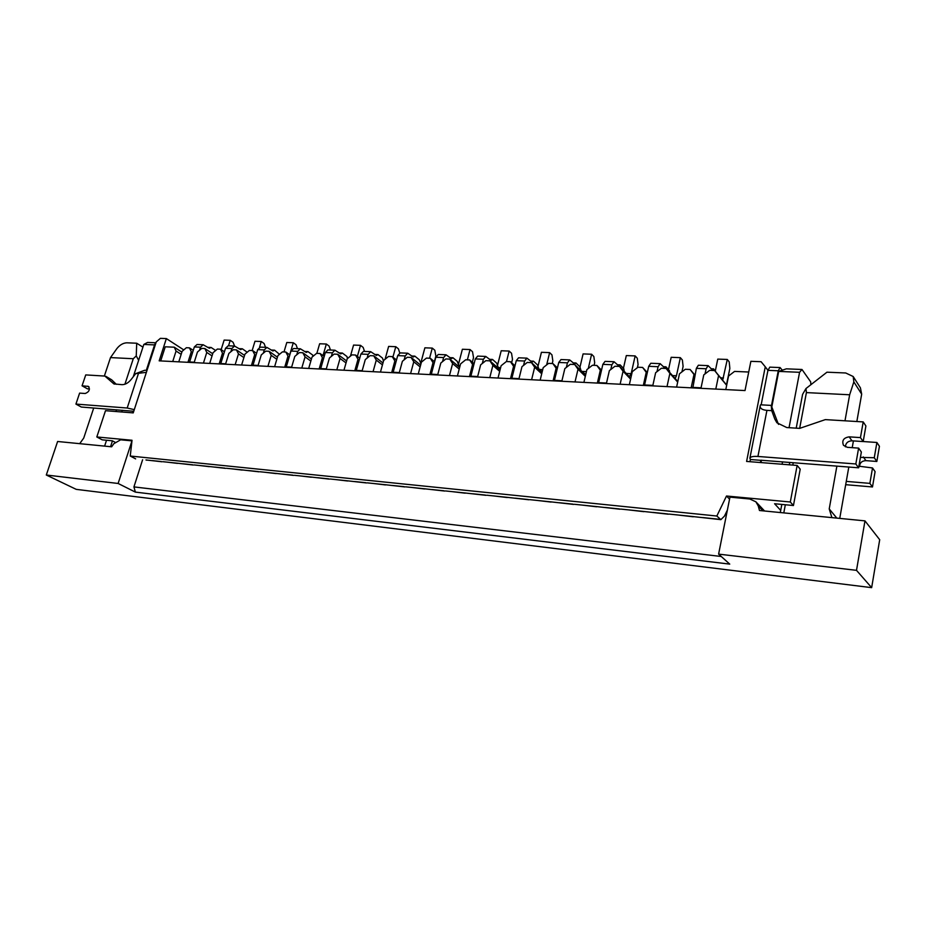 <?xml version="1.0" encoding="UTF-8"?>
<svg xmlns="http://www.w3.org/2000/svg" width="926" height="926" viewBox="0 0 926 926"><rect width="100%" height="100%" fill="white"/><g stroke="black" fill="none" stroke-linecap="round" stroke-linejoin="round"><path stroke-width="1.39" d="M178.324 463.301L162.814 461.692M161.969 461.773L145.961 459.956M178.787 361.846L182.133 351.324L186.369 347.713L189.425 347.852L193.268 350.364M189.425 347.852L191.3 351.741L187.955 362.309M210.121 466.588L194.09 464.933M193.256 465.014L176.75 463.139M209.704 363.409L213.038 352.725L217.367 349.056L220.515 349.195L224.416 351.822M220.515 349.195L222.495 353.153L219.173 363.895M242.971 469.991L226.407 468.278M225.585 468.359L208.558 466.426M241.617 365.029L244.939 354.16L249.36 350.445L252.624 350.584L256.595 353.327M252.624 350.584L254.708 354.6L251.397 365.527M276.955 473.51L259.824 471.739M259.002 471.82L241.431 469.829M274.605 366.708L277.904 355.653L282.43 351.868L285.798 352.019L289.826 354.889M285.798 352.019L287.998 356.105L284.71 367.217M312.12 477.145L294.387 475.316M293.577 475.397L275.439 473.348M308.694 368.432L311.969 357.193L316.599 353.35L320.083 353.5L324.193 356.522M320.083 353.5L322.422 357.668L319.146 368.965M348.523 480.918L330.165 479.008M329.378 479.112L310.627 476.994M343.963 370.226L347.204 358.79L351.949 354.878L355.549 355.028L359.728 358.223M355.549 355.028L358.015 359.276L354.774 370.77M386.246 484.819L367.217 482.851M366.441 482.944L347.065 480.768M380.459 372.078L383.677 360.434L388.538 356.452L392.265 356.614L396.513 359.983M392.265 356.614L394.858 360.943L391.663 372.646M425.347 488.859L405.623 486.821M404.859 486.926L384.811 484.668M418.251 373.988L421.434 362.135L426.411 358.096L430.277 358.258L434.607 361.834M430.277 358.258L433.021 362.668L429.861 374.579M465.917 493.06L445.441 490.942M444.7 491.046L423.946 488.72M457.421 375.979L460.558 363.906L465.662 359.786L469.667 359.959L474.066 363.756M469.667 359.959L472.573 364.45L469.447 376.593M508.015 497.412L486.763 495.213M486.046 495.329L464.551 492.921M498.026 378.04L501.116 365.735L506.36 361.545L510.504 361.73L514.995 365.782M510.504 361.73L513.583 366.302L510.492 378.676M551.769 501.95L529.684 499.658M528.989 499.774L506.696 497.285M540.159 380.181L543.203 367.645L548.574 363.374L552.88 363.559L557.44 367.911M552.88 363.559L556.132 368.224L553.1 380.829M597.235 506.649L574.282 504.276M573.611 504.404L550.484 501.811M583.901 382.392L586.887 369.613L592.409 365.272L596.888 365.457L601.53 370.157M596.888 365.457L600.314 370.226L597.351 383.075M644.554 511.546L620.652 509.069M620.015 509.207L596.008 506.522M629.344 384.695L632.273 371.662L637.945 367.24L642.598 367.437L647.32 372.53M642.598 367.437L646.232 372.298L643.327 385.413M693.805 516.639L668.931 514.069M668.317 514.208L643.385 511.43M676.605 387.103L679.464 373.803L685.298 369.277L690.136 369.497L694.94 375.065M690.136 369.497L693.991 374.451L691.155 387.832M167.409 462.167L177.479 463.382M194.124 362.622L197.458 352.019L201.741 348.384L204.843 348.512L212.714 353.744M198.905 465.431L209.288 466.669M225.527 364.219L228.861 353.431L233.236 349.739L236.443 349.878L244.557 355.422M231.454 468.799L242.149 470.072M257.972 365.863L261.282 354.901L265.762 351.151L269.072 351.29L277.441 357.181M265.114 472.283L276.145 473.591M291.505 367.564L294.792 356.417L299.376 352.598L302.79 352.748L311.437 359.022M299.943 475.883L311.321 477.237M326.183 369.324L329.436 357.98L334.124 354.102L337.666 354.253L346.59 360.955M335.999 479.622L347.748 481.011M362.054 371.141L365.284 359.601L370.087 355.653L373.745 355.815L382.97 362.98M373.34 483.476L385.482 484.923M399.187 373.028L402.393 361.279L407.301 357.262L411.098 357.436L420.635 365.133M412.058 487.493L424.594 488.974M437.662 374.972L440.822 363.015L445.857 358.929L449.793 359.103L459.643 367.414M452.212 491.648L465.176 493.176M477.538 376.998L480.652 364.821L485.826 360.665L489.9 360.839L500.086 369.833M493.882 495.954L507.309 497.54M518.896 379.093L521.963 366.684L527.264 362.448L531.501 362.633L542.034 372.426M537.173 500.434L551.074 502.066M561.816 381.269L564.837 368.617L570.289 364.312L574.676 364.497L585.579 375.204M582.165 505.087L596.575 506.777M606.403 383.538L609.366 370.631L614.957 366.245L619.517 366.441L630.803 378.213M628.974 509.937L643.917 511.684M652.749 385.887L655.631 372.727L661.384 368.247L666.13 368.455L677.809 381.5M677.693 514.972L693.215 516.789M700.947 388.33L703.772 374.903L709.686 370.342L714.617 370.55L726.702 385.123M727.385 510.064L724.468 516.095L720.879 519.648L716.828 516.025L130.253 456.032L132.024 440.267L96.813 436.968L105.495 410.693L133.228 412.892L156.251 341.914L160.406 338.349L166.356 338.58L159.179 360.851L745.013 390.564L750.87 361.325L761.091 361.719L765.27 366.8L746.599 461.437L797.147 465.431L790.306 501.996L726.505 496.012L729.561 499.114M720.879 519.648L692.706 516.534M725.787 389.591L728.565 376.014L734.561 371.407L748.729 372.02M716.828 516.025L726.505 496.012M166.356 338.58L183.788 349.912M115.067 442.258L112.335 440.799L102.219 439.838L96.813 436.968M797.147 465.431L800.214 469.169L793.443 505.527L774.587 503.732L780.699 510.4M793.443 505.527L790.306 501.996M801.985 369.486L799.578 372.298L778.708 371.407L786.359 368.837L801.985 369.486L810.678 381.836L810.887 384.707M799.578 372.298L789.045 427.696M782.551 461.854L782.1 464.239M778.708 371.407L771.89 406.502M761.45 460.21L760.987 462.572M133.263 376.755L143.819 344.449L147.547 342.435L155.718 342.77M121.746 411.989L122.313 410.241M154.573 344.9L143.819 344.449M782.331 370.192L780.097 367.564L769.807 367.147L767.943 370.354L765.27 366.8M130.253 456.032L135.636 458.879M147.558 460.118L146.702 460.187M160.707 360.92L165.256 346.799L174.25 347.192L181.878 352.135M726.655 385.309L718.588 375.562L715.786 389.082M718.588 375.562L714.617 370.55M677.682 382.079L669.88 373.363L667.009 386.617M669.88 373.363L666.13 368.455M630.606 379.116L623.059 371.245L620.119 384.232M623.059 371.245L619.517 366.441M585.313 376.361L578.021 369.219L575.011 381.94M578.021 369.219L574.676 364.497M541.71 373.791L534.661 367.252L531.605 379.741M534.661 367.252L531.501 362.633M499.704 371.372L492.887 365.365L489.785 377.623M492.887 365.365L489.9 360.839M459.203 369.092L452.617 363.548L449.469 375.574M452.617 363.548L449.793 359.103M420.149 366.928L413.772 361.788L410.588 373.606M413.772 361.788L411.098 357.436M382.45 364.879L376.28 360.098L373.062 371.696M376.28 360.098L373.745 355.815M346.035 362.923L340.062 358.466L336.809 369.856M340.062 358.466L337.666 354.253M310.847 361.059L305.059 356.88L301.783 368.085M305.059 356.88L302.79 352.748M276.816 359.276L271.225 355.352L267.915 366.36M271.225 355.352L269.072 351.29M243.897 357.563L238.48 353.871L235.158 364.705M238.48 353.871L236.443 349.878M212.031 355.92L206.776 352.436L203.442 363.096M206.776 352.436L204.843 348.512M181.172 354.345L176.067 351.047L172.722 361.534M176.067 351.047L174.25 347.192M694.859 375.458L693.991 374.451M647.158 373.294L646.232 372.298M601.287 371.199L600.314 370.226M557.139 369.185L556.132 368.224M514.625 367.252L513.583 366.302M473.649 365.376L472.573 364.45M434.132 363.582L433.021 362.668M396.004 361.834L394.858 360.943M359.184 360.156L358.015 359.276M323.602 358.536L322.422 357.668M289.213 356.973L287.998 356.105M255.946 355.457L254.708 354.6M223.745 353.987L222.495 353.153M192.573 352.563L191.3 351.741M118.123 483.465L135.358 492.1L729.746 564.119L718.611 554.118L729.954 497.135L749.794 498.998L755.871 501.799L758.232 505.897L759.482 510.504L864.977 520.875L879.7 539.708L871.655 587.651L76.233 489.356L46.3 475.015L118.123 483.465L131.955 440.903M46.3 475.015L57.62 441.494L111.652 446.807L113.852 443.693L120.623 439.804L131.874 440.857M718.611 554.118L856.504 570.335L871.655 587.651M864.977 520.875L856.504 570.335M135.358 492.1L133.934 486.902L142.604 459.759M133.934 486.902L721.261 556.491M112.463 440.869L110.553 446.702M124.917 384.221L133.275 358.732L110.507 357.586L116.907 348.546C119.813 344.935 123.1 343.014 126.769 342.805L136.701 343.222L142.94 347.146M110.507 357.586L104.36 376.037M93.723 408.007L83.722 438.079L79.694 443.67M104.615 446.112L106.536 440.244M115.958 411.526L116.526 409.79M136.701 343.222L136.261 355.908L133.275 358.732M138.634 360.295L136.261 355.908M863.206 421.909L860.451 437.604L863.182 441.575L865.903 425.972L863.206 421.909L825.332 419.617L799.647 428.379L806.407 392.601L849.651 394.777L853.841 381.917L861.678 394.14L860.416 387.867L853.193 376.523L845.739 372.981L826.953 372.194L805.967 388.538L802.587 394.372L796.21 428.159M861.678 394.14L856.839 421.527M853.413 440.915L852.221 447.663M848.806 467.04L839.743 518.386M780.294 512.541L781.833 504.427M789.299 464.817L789.751 462.421M793.235 462.687L792.783 465.084M785.329 504.763L783.801 512.888M831.907 517.622L829.221 508.93L836.826 518.097M849.651 394.777L844.987 420.809M836.884 466.102L829.221 508.93M806.407 392.601L805.967 388.538M853.841 381.917L853.193 376.523M89.475 388.966L87.403 388.827L82.067 385.806L85.736 374.914L104.869 376.072L113.91 383.92L121.896 384.66C125.184 384.718 128.251 383.017 131.087 379.556L135.671 373.653L146.389 372.345M135.671 373.653L144.734 370.261L147.026 370.388M134.293 409.639L127.198 408.019L75.92 404.083L79.613 393.11L85.204 393.504C89.127 391.941 90.204 389.58 88.433 386.408L82.067 385.806M116.294 384.302L111.641 379.799L105.9 376.361M75.92 404.083L81.303 407.035L133.761 411.271M146.308 370.342L154.711 344.449L156.066 342.493M132.522 412.834L133.055 411.213M876.899 442.478L879.434 446.286L876.841 461.461L874.271 457.733L876.899 442.478L863.182 441.54M859.559 466.577C859.745 462.85 861.863 460.87 865.914 460.639L876.841 461.461M872.477 486.96L869.873 483.372L872.523 467.954L875.093 471.635L872.477 486.96L845.693 484.68M869.873 483.372L846.271 481.393M872.523 467.954L858.888 466.183M860.416 457.409L874.271 457.733M760.547 404.801L771.219 405.403L777.956 423.055L774.807 419.108L771.717 410.646L766.936 410.368C762.191 409.94 759.945 408.412 760.2 405.796L760.547 404.801M766.936 410.368L757.931 456.46L855.832 463.972L858.61 448.115L847.313 447.316L843.493 445.337C841.665 440.602 843.563 437.766 849.177 436.852L860.451 437.604M799.647 428.379L786.764 427.546L776.914 422.777L774.807 419.108M863.182 441.575L851.966 440.811C847.869 441.065 845.681 443.079 845.403 446.841M760.859 460.222L858.599 467.804L861.354 452.027L858.61 448.115M778.523 424.386L777.956 423.055M760.408 462.525L760.836 460.338L750.407 459.516L749.979 461.704M780.097 367.564L778.257 370.782L771.462 405.704M778.257 370.782L767.943 370.354L761.16 404.836M757.931 456.46C753.116 456.171 750.43 456.75 749.886 458.185L750.407 459.516M855.832 463.972L858.599 467.804M771.717 410.646L771.219 405.403M692.822 387.925L696.364 368.34L698.378 365.226L708.124 365.631L706.121 368.756L696.364 368.34M701.063 387.82L692.335 387.381M705.045 373.919L706.121 368.756M708.124 365.631L712.337 369.879L713.599 368.861L711.064 368.745M713.599 368.861L716.921 373.328M715.312 370.932L717.766 359.103L727.292 359.462L729.202 361.858L729.85 368.409L726.482 384.869M722.662 380.25L727.292 359.462M645.075 385.494L644.577 384.961L648.698 366.314L650.804 363.258L660.169 363.652L658.085 366.708L648.698 366.314M652.853 385.378L644.577 384.961M656.997 371.662L658.085 366.708M660.169 363.652L664.637 367.83L665.956 366.823L663.282 366.719M665.956 366.823L669.475 370.77L669.579 372.31M668.491 369.671L671.176 357.297L680.355 357.656L682.381 360.006L683.099 366.441L681.93 371.893M675.147 378.526L676.455 375.759L680.355 357.656M599.18 383.167L598.647 382.646L602.861 364.358L605.048 361.371L614.054 361.742L611.889 364.74L602.861 364.358M606.518 383.04L598.647 382.646M610.801 369.497L611.889 364.74M614.054 361.742L618.753 365.851L620.131 364.879L617.329 364.763M620.131 364.879L623.835 368.756L624.193 371.326M623.429 368.328L626.312 355.572L635.155 355.92L637.285 358.223L638.072 364.555L637.366 367.691M629.275 376.627L631.162 373.676L635.155 355.92M554.998 380.933L554.442 380.412L558.748 362.471L561.006 359.554L569.675 359.913L567.441 362.842L558.748 362.471M561.932 380.783L554.442 380.412M566.353 367.425L567.441 362.842M569.675 359.913L574.595 363.953L576.018 363.004L573.101 362.876M576.018 363.004L579.884 366.812L581.03 370.655L585.741 374.521M579.908 367.425L583.091 353.906L591.61 354.241L593.844 356.51L594.689 362.726L594.075 365.342M588.276 368.525L591.61 354.241M512.46 378.769L511.881 378.259L516.268 360.665L518.583 357.795L526.94 358.142L524.637 361.024L516.268 360.665M519.011 378.618L511.881 378.259M523.549 365.423L524.637 361.024M526.94 358.142L532.045 362.124L533.515 361.198L530.494 361.059M533.515 361.198L537.531 364.948L538.735 368.722L542.161 371.905M537.821 367.032L541.421 352.308L549.627 352.621L551.954 354.866L552.857 360.966L552.232 363.536M546.653 364.902L549.627 352.621M471.461 376.685L470.871 376.188L475.316 358.918L477.689 356.105L485.756 356.441L483.384 359.265L475.316 358.918M477.654 376.535L470.871 376.188M482.307 363.49L483.384 359.265M485.756 356.441L491.023 360.364L492.539 359.45L489.426 359.311M492.539 359.45L496.695 363.142L497.956 366.858L500.306 368.942M497.343 366.036L501.209 350.757L509.138 351.058L511.534 353.269L512.495 359.265L511.627 362.737M506.499 361.557L509.138 351.058M431.933 374.683L431.319 374.185L435.822 357.239L438.253 354.473L446.031 354.797L443.612 357.563L435.822 357.239M437.778 374.521L431.319 374.185M442.535 361.626L443.612 357.563M446.031 354.797L451.46 358.663L453.011 357.772L449.816 357.633M453.011 357.772L457.305 361.406L458.601 365.052L459.956 366.198M458.335 364.786L462.387 349.264L470.038 349.553L472.526 351.73L473.522 357.621L472.329 362.263M467.375 359.867L470.038 349.553M393.781 372.75L393.156 372.264L397.705 355.607L400.194 352.899L407.695 353.211L405.229 355.931L397.705 355.607M399.314 372.576L393.156 372.264M404.164 359.832L405.229 355.931M407.695 353.211L413.274 357.019L414.86 356.14L411.584 356.001M414.86 356.14L419.258 359.728L421.029 363.663M420.693 363.397L424.884 347.817L432.28 348.095L434.826 350.236L435.868 356.035L434.387 361.649M429.571 358.235L432.28 348.095M356.95 370.886L356.302 370.4L360.909 354.045L363.432 351.382L370.678 351.683L368.166 354.345L360.909 354.045M362.182 370.701L356.302 370.4M367.113 358.096L368.166 354.345M370.678 351.683L376.384 355.434L378.005 354.577L374.66 354.438M378.005 354.577L382.519 358.107L383.468 361.198M385.077 359.288L388.631 346.417L395.784 346.694L398.4 348.801L399.731 352.956M392.913 357.135L395.784 346.694M321.357 369.08L320.709 368.606L325.35 352.528L327.908 349.912L334.911 350.202L332.365 352.818L325.35 352.528M326.299 368.884L320.709 368.606M331.323 356.417L332.365 352.818M334.911 350.202L340.733 353.906L342.389 353.061L338.974 352.91M342.389 353.061L346.995 356.545L347.412 358.617M350.445 356.116L353.57 345.074L360.492 345.34L363.166 347.412L364.531 351.429M357.367 356.417L360.492 345.34M286.956 367.333L286.284 366.858L290.961 351.058L293.565 348.5L300.337 348.778L297.744 351.348L290.961 351.058M291.632 367.136L286.284 366.858M296.737 354.797L297.744 351.348M300.337 348.778L306.275 352.424L307.941 351.591L304.48 351.452M307.941 351.591L312.641 355.028L312.861 356.452M316.854 353.362L319.644 343.766L326.346 344.021L329.066 346.069L330.478 350.028M322.989 355.63L326.346 344.021M253.678 365.643L252.995 365.18L257.706 349.634L260.333 347.123L266.896 347.4L264.269 349.924L257.706 349.634M258.099 365.434L252.995 365.18M263.273 353.234L264.269 349.924M266.896 347.4L272.927 350.989L274.617 350.178L271.098 350.028M274.617 350.178L279.478 354.334M283.993 351.938L286.794 342.493L293.287 342.747L296.054 344.761L297.489 348.662M289.711 354.808L293.287 342.747M221.476 364.011L220.782 363.548L225.516 348.269L228.178 345.792L234.521 346.058L231.87 348.535L225.516 348.269M225.655 363.802L220.782 363.548M230.898 351.718L231.87 348.535M234.521 346.058L240.644 349.6L242.357 348.801L238.792 348.651M242.357 348.801L247.219 352.25M252.161 350.56L254.974 341.266L261.259 341.509L264.084 343.5L265.542 347.343M259.523 347.273L261.259 341.509M190.293 362.425L189.599 361.973L194.344 346.937L197.03 344.507L203.176 344.761L200.502 347.204L194.344 346.937M194.252 362.216L189.599 361.973M199.541 350.248L200.502 347.204M203.176 344.761L209.38 348.257L211.116 347.47L207.505 347.319M211.116 347.47L215.654 350.503M221.175 349.634L224.138 340.085L230.238 340.317L233.086 342.284L234.579 346.058M228.537 345.815L230.238 340.317M161.228 461.53L152.038 460.581M192.527 464.771L183.024 463.787M224.856 468.116L215.052 467.098M258.296 471.577L248.145 470.524M292.882 475.154L282.384 474.066M328.684 478.858L317.815 477.735M365.77 482.701L354.508 481.532M404.199 486.671L392.531 485.467M444.063 490.803L431.944 489.541M485.421 495.074L472.85 493.778M528.387 499.531L515.319 498.176M573.032 504.149L559.454 502.737M619.459 508.953L605.338 507.483M667.785 513.953L653.085 512.425M720.335 519.393L702.811 517.576M758.232 505.897L762.92 510.839M127.198 408.019L138.344 373.803M154.711 344.449L155.418 344.484M89.07 386.987L87.657 386.188M114.384 384.116L113.435 383.561M111.641 379.799L106.363 376.708M851.966 440.811L849.177 436.852M863.298 456.923L865.914 460.639M723.507 377.935L720.625 377.796M676.455 375.759L672.507 375.586M631.162 373.676L626.242 373.444M586.413 371.615L581.783 371.407M542.717 369.601L539.522 369.451M500.63 367.668L498.767 367.576M460.06 365.793L459.446 365.77M755.871 501.799L764.587 511.002M760.2 405.796L749.886 458.185"/></g></svg>
